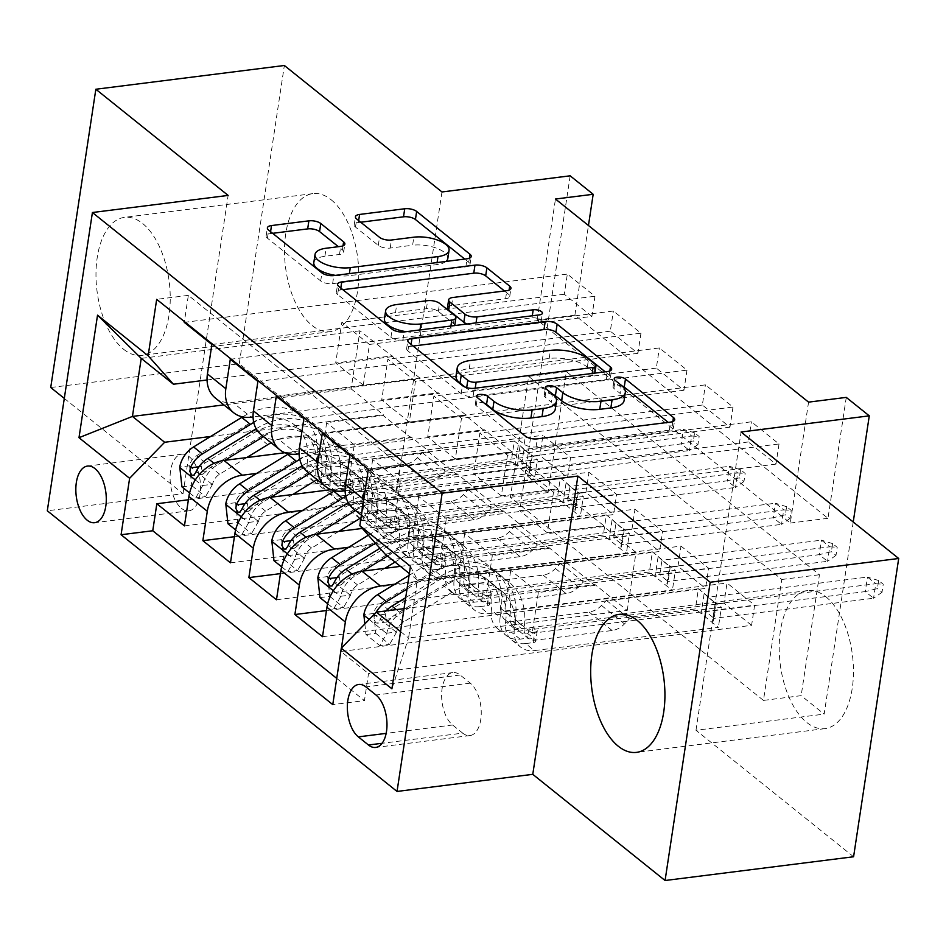 <?xml version="1.0" encoding="UTF-8"?>
<svg xmlns="http://www.w3.org/2000/svg" width="946" height="946" viewBox="0 0 946 946"><rect width="100%" height="100%" fill="white"/><g stroke="black" fill="none" stroke-linecap="round" stroke-linejoin="round"><path stroke-width="0.71" stroke-dasharray="4.73 3.55" d="M484.435 403.292A6.125 2.483 8.6 0 0 478.215 402.535A6.125 2.483 8.6 0 0 475.318 404.155A6.125 2.483 8.6 0 0 476.205 405.728L524.19 444.242A8.751 3.548 8.6 0 0 536.11 446.926L669.342 430.134A8.751 3.548 8.6 0 0 673.481 427.829A8.751 3.548 8.6 0 0 672.228 425.582L668.231 422.377M622.03 385.909A6.125 2.483 8.6 0 0 615.893 385.188A6.125 2.483 8.6 0 0 612.996 386.808A6.125 2.483 8.6 0 0 613.871 388.38L620.079 393.359L621.297 385.294M553.197 394.588A6.125 2.483 8.6 0 0 547.06 393.855A6.125 2.483 8.6 0 0 544.163 395.475A6.125 2.483 8.6 0 0 545.038 397.048L551.246 402.038L552.464 393.974M123.607 349.263A69.555 36.386 -97.2 0 0 141.805 355.4A69.555 36.386 -97.2 0 0 170.245 298.901A69.555 36.386 -97.2 0 0 142.621 223.504A69.555 36.386 -97.2 0 0 124.411 217.379A69.555 36.386 -97.2 0 0 95.984 273.879A69.555 36.386 -97.2 0 0 123.607 349.263M331.135 199.76A69.555 36.386 82.8 0 1 358.759 275.144A69.555 36.386 82.8 0 1 330.331 331.644A69.555 36.386 82.8 0 1 312.121 325.507A69.555 36.386 82.8 0 1 284.498 250.122A69.555 36.386 82.8 0 1 312.937 193.623A69.555 36.386 82.8 0 1 331.135 199.76M825.834 596.737A69.555 36.386 82.8 0 1 853.458 672.121A69.555 36.386 82.8 0 1 825.018 728.621A69.555 36.386 82.8 0 1 806.808 722.496A69.555 36.386 82.8 0 1 779.197 647.099A69.555 36.386 82.8 0 1 807.624 590.6A69.555 36.386 82.8 0 1 825.834 596.737M181.419 508.298A28.534 14.923 -97.2 0 0 188.893 510.816A28.534 14.923 -97.2 0 0 200.552 487.639A28.534 14.923 -97.2 0 0 189.224 456.705A28.534 14.923 -97.2 0 0 181.75 454.198A28.534 14.923 -97.2 0 0 170.091 477.375A28.534 14.923 -97.2 0 0 181.419 508.298M50.729 387.517L239.255 363.761L284.356 65.487M184.446 525.905L567.517 477.635L539.906 455.475L188.396 499.772M230.469 562.835L613.54 514.565L585.929 492.405L234.419 536.701M276.48 599.764L659.551 551.494L631.94 529.334L280.442 573.631M322.503 636.693L705.574 588.412L677.963 566.264L326.453 610.548M395.948 492.239L779.019 443.97L751.408 421.81L368.337 470.079L395.948 492.239L400.04 465.231L188.349 295.365L184.387 321.581M349.937 455.31L733.008 407.04L705.397 384.88L322.326 433.15M303.914 418.38L686.985 370.111L659.374 347.951L276.303 396.22M257.891 381.451L640.974 333.181L613.363 311.021L230.292 359.291M256.685 473.402L429.354 451.644L429.236 452.448L372.677 459.567L366.516 500.28L588.98 472.255L616.591 494.403L613.54 514.565M285.006 452.732L410.954 436.863L429.354 451.644M302.708 510.32L475.377 488.562L475.247 489.378L418.7 496.496L412.539 537.21L634.991 509.185L662.602 531.333L659.551 551.494M331.029 489.661L456.965 473.792L475.377 488.562M348.731 547.249L521.388 525.491L521.27 526.307L464.711 533.426L458.562 574.139L681.014 546.102L708.625 568.262L705.574 588.412M362.318 528.447L502.988 510.722L521.388 525.491M808.57 402.133L790.277 523.055L537.186 319.949L555.468 199.027M779.019 443.97L775.98 464.119L748.369 441.959L751.408 421.81M733.008 407.04L729.957 427.19L702.346 405.03L705.397 384.88M686.985 370.111L683.934 390.26L656.323 368.1L659.374 347.951M640.974 333.181L637.923 353.331L610.312 331.171L613.363 311.021M591.9 316.402L564.289 294.253L567.34 274.092L594.951 296.252L591.9 316.402L369.448 344.439L363.288 385.14L419.847 378.022L419.728 378.826L232.716 402.393L251.128 417.162M763.457 700.407L510.367 497.3L528.648 376.378L781.751 579.484L763.457 700.407L801.167 695.653L824.167 714.124L853.233 521.991M751.585 625.341L723.986 603.193L727.025 583.032L754.636 605.192L751.585 625.341L368.514 673.611L364.435 700.619L332.767 704.616M677.963 566.264L681.014 546.102M631.94 529.334L634.991 509.185M585.929 492.405L588.98 472.255M567.517 477.635L570.568 457.474L542.957 435.326L539.906 455.475M637.923 353.331L415.471 381.368L409.311 422.07L465.87 414.951L438.258 392.791L438.14 393.595L253.067 416.914M438.14 393.595L419.728 378.826M683.934 390.26L461.482 418.298L455.333 458.999L511.881 451.881L484.269 429.721L484.151 430.525L299.09 453.844M484.151 430.525L465.739 415.755L278.739 439.322L297.139 454.092M729.957 427.19L507.505 455.215L501.345 495.929L557.904 488.798L530.292 466.65L530.174 467.454L345.101 490.773M530.174 467.454L511.762 452.685L324.75 476.252L343.161 491.021M400.418 566.37L548.999 547.651L567.411 562.421L567.293 563.225L510.734 570.355L504.573 611.069L727.025 583.032M394.742 584.179L567.411 562.421M775.98 464.119L553.516 492.145L547.367 532.858L603.915 525.728L557.785 489.614L370.773 513.17A35.676 26.748 -51.3 0 1 353.319 508.747M576.185 504.384L389.173 527.951A35.676 26.748 -51.3 0 1 371.731 523.516A35.676 26.748 -51.3 0 1 363.891 499.5L368.337 470.079M336.729 678.388L364.435 700.619M723.986 603.193L340.903 651.463L368.514 673.611M340.903 651.463L341.423 648.057M419.847 378.022L359.906 330.816L351.132 388.865L223.895 404.888M210.674 436.473L383.343 414.715L383.213 415.519L326.666 422.649L320.505 463.351L542.957 435.326M351.132 388.865L383.343 414.715M404.037 608.645L595.022 584.581L627.233 610.43L408.554 637.982L417.328 579.945L409.346 573.536M400.572 631.585L408.554 637.982L391.916 688.806M627.233 610.43L636.008 552.393L417.328 579.945L410.446 566.276M636.008 552.393L603.796 526.544L385.117 554.096M441.971 191.967L396.859 490.241L239.255 363.761M396.859 490.241L525.054 474.088L548.065 492.547L566.358 371.636L819.449 574.742L801.167 695.653M510.367 497.3L548.065 492.547M853.588 856.757L695.984 730.277L824.167 714.124M64.293 398.408L183.039 493.682L47.3 510.793M570.166 175.814L525.054 474.088M846.268 397.391L827.987 518.302L574.884 315.207L588.459 225.503M359.906 330.816L141.226 358.38M392.117 356.666L207.056 379.985M410.954 436.863L410.824 437.679L383.213 415.519M456.965 473.792L456.847 474.596L429.236 452.448M502.988 510.722L502.858 511.526L475.247 489.378M548.999 547.651L548.881 548.455L521.27 526.307M595.022 584.581L594.904 585.385L567.293 563.225M603.915 525.728L603.796 526.544M557.904 488.798L557.785 489.614M511.881 451.881L511.762 452.685M465.87 414.951L465.739 415.755M790.277 523.055L827.987 518.302M537.186 319.949L574.884 315.207M781.751 579.484L819.449 574.742M528.648 376.378L566.358 371.636M594.904 585.385L538.345 592.515L532.184 633.229L504.573 611.069M538.345 592.515L510.734 570.355M532.184 633.229L754.636 605.192M400.04 465.231L368.361 469.216M748.369 441.959L525.905 469.996L519.756 510.698L576.315 503.579M547.367 532.858L519.756 510.698M553.516 492.145L525.905 469.996M211.88 344.521L594.951 296.252M184.269 322.361L567.34 274.092M548.881 548.455L492.322 555.586L464.711 533.426M492.322 555.586L486.173 596.299L458.562 574.139M486.173 596.299L708.625 568.262M702.346 405.03L479.894 433.067L473.733 473.769L530.292 466.65M501.345 495.929L473.733 473.769M507.505 455.215L479.894 433.067M455.333 458.999L427.722 436.851L484.269 429.721M461.482 418.298L433.871 396.138L427.722 436.851M656.323 368.1L433.871 396.138M307.308 471.818A35.676 26.748 128.7 0 0 324.75 476.252M502.858 511.526L446.311 518.656L440.15 559.37L662.602 531.333M440.15 559.37L412.539 537.21M446.311 518.656L418.7 496.496M409.311 422.07L381.699 399.922L438.258 392.791M415.471 381.368L387.86 359.208L381.699 399.922M610.312 331.171L387.86 359.208M261.285 434.888A35.676 26.748 128.7 0 0 278.739 439.322M456.847 474.596L400.288 481.727L394.127 522.44L616.591 494.403M394.127 522.44L366.516 500.28M400.288 481.727L372.677 459.567M363.288 385.14L335.688 362.992L392.235 355.862M369.448 344.439L341.837 322.279L335.688 362.992M188.349 295.365L156.681 299.35M564.289 294.253L341.837 322.279M215.262 397.97A35.676 26.748 128.7 0 0 232.716 402.393M410.824 437.679L354.277 444.797L348.116 485.511L570.568 457.474M348.116 485.511L320.505 463.351M354.277 444.797L326.666 422.649M462.712 733.126A27.647 14.462 -97.2 0 0 469.949 735.562A27.647 14.462 -97.2 0 0 481.254 713.107A27.647 14.462 -97.2 0 0 470.268 683.142L460.146 675.018A27.647 14.462 -97.2 0 0 452.909 672.582A27.647 14.462 -97.2 0 0 441.616 695.038A27.647 14.462 -97.2 0 0 452.59 725.003L462.712 733.126L382.089 743.284M183.039 493.682L228.14 195.42M695.984 730.277L741.085 432.003M555.255 409.204A28.013 11.352 8.6 0 0 551.246 402.038M624.1 400.536A28.013 11.352 8.6 0 0 620.079 393.359M413.095 346.047L410.765 346.342A8.751 3.548 8.6 0 0 406.626 348.66A8.751 3.548 8.6 0 0 407.88 350.895L461.187 393.666A8.751 3.548 8.6 0 0 473.095 396.362L606.327 379.571A8.751 3.548 8.6 0 0 610.466 377.265A8.751 3.548 8.6 0 0 609.212 375.018L605.215 371.813M464.841 386.985L466.579 388.38A6.125 2.483 8.6 0 0 474.916 390.26L475.235 388.191M456.019 375.952A28.013 11.352 8.6 0 1 469.251 368.538L549.2 358.463A28.013 11.352 8.6 0 1 587.336 367.083L593.887 372.334A6.125 2.483 8.6 0 1 594.762 373.906A6.125 2.483 8.6 0 1 591.865 375.527L474.916 390.26M467.194 323.981A8.751 3.548 8.6 0 0 475.732 324.939L531.995 317.856A6.125 2.483 8.6 0 1 538.286 318.636A6.125 2.483 8.6 0 1 541.207 321.309A6.125 2.483 8.6 0 1 538.309 322.929L402.866 340.004A8.751 3.548 8.6 0 1 390.946 337.308L337.639 294.537L338.857 286.472M342.866 289.677L340.525 289.973A8.751 3.548 8.6 0 0 336.386 292.29A8.751 3.548 8.6 0 0 337.639 294.537M504.49 290.978L508.487 294.182L509.102 290.138M447.434 307.864A8.751 3.548 8.6 0 1 451.573 305.546L505.602 298.747A8.751 3.548 8.6 0 0 509.74 296.429A8.751 3.548 8.6 0 0 508.487 294.182M406.094 331.679A23.414 9.484 8.6 0 0 419.669 332.011L450.568 328.12A8.751 3.548 8.6 0 0 454.707 325.802A8.751 3.548 8.6 0 0 453.453 323.556L438.329 311.411A8.751 3.548 8.6 0 0 426.41 308.727L395.499 312.618A23.414 9.484 8.6 0 0 384.431 318.814M313.824 262.491A23.414 9.484 8.6 0 1 324.892 256.295L339.508 254.462A8.751 3.548 8.6 0 0 343.646 252.144A8.751 3.548 8.6 0 0 342.393 249.898L338.396 246.693M335.487 275.369A23.414 9.484 8.6 0 0 349.062 275.688L349.37 273.619M445.956 261.451A23.414 9.484 8.6 0 1 436.768 264.644L349.062 275.688M447.836 258.447A23.414 9.484 8.6 0 0 436.65 248.242A23.414 9.484 8.6 0 0 412.61 245.251L413.828 237.186M360.698 222.215L358.368 222.511A8.751 3.548 8.6 0 0 354.23 224.829A8.751 3.548 8.6 0 0 355.483 227.075L378.294 245.381A8.751 3.548 8.6 0 0 390.213 248.065L412.61 245.251M272.625 233.319L270.284 233.615A8.751 3.548 8.6 0 0 266.145 235.932A8.751 3.548 8.6 0 0 267.399 238.167L320.706 280.938A8.751 3.548 8.6 0 0 332.625 283.634L465.858 266.843A8.751 3.548 8.6 0 0 469.996 264.525A8.751 3.548 8.6 0 0 468.743 262.29L464.734 259.074M533.177 642.618A5.345 2.164 8.6 0 0 535.708 641.199A5.345 2.164 8.6 0 0 534.939 639.827A5.345 2.164 8.6 0 0 527.655 638.183L520.099 639.129A28.096 21.06 -51.3 0 1 506.347 635.653A28.096 21.06 -51.3 0 1 500.127 617.135L491.376 610.123A28.096 21.06 128.7 0 0 497.608 628.629A28.096 21.06 128.7 0 0 511.348 632.117L695.369 608.928L718.369 627.399L534.36 650.588L525.621 643.564L533.177 642.618L534.762 632.129L527.206 633.087A16.496 12.369 -51.3 0 1 519.129 631.041A16.496 12.369 -51.3 0 1 515.475 620.162L524.214 627.186A16.496 12.369 128.7 0 0 527.868 638.053A16.496 12.369 128.7 0 0 535.944 640.099L612.121 630.509A19.381 14.533 -51.3 0 0 624.49 623.911L629.421 618.838L721.42 607.237L718.369 627.399M409.074 575.393L425.806 565.129A68.218 51.155 -51.3 0 1 486.078 563.757A68.218 51.155 -51.3 0 1 501.203 608.716L509.953 615.74A16.496 12.369 128.7 0 0 513.607 626.607A16.496 12.369 128.7 0 0 521.684 628.652L529.24 627.706A5.345 2.164 -171.4 0 1 536.524 629.35A5.345 2.164 -171.4 0 1 537.293 630.722A5.345 2.164 -171.4 0 1 534.762 632.129M364.849 623.958L366.007 634.541L379.807 645.621L386.855 633.193A23.626 17.726 -51.3 0 1 400.678 613.114L448.818 583.587A68.218 51.155 -51.3 0 1 509.09 582.216A68.218 51.155 -51.3 0 1 524.214 627.186M386.855 633.193L396.658 631.952A12.038 9.022 -51.3 0 1 403.67 621.924L451.798 592.397A56.63 42.464 -51.3 0 1 501.829 591.262A56.63 42.464 -51.3 0 1 514.388 628.582A28.096 21.06 128.7 0 0 520.619 647.099A28.096 21.06 128.7 0 0 534.36 650.588M366.007 634.541L375.81 633.312L373.646 613.493A12.038 9.022 -51.3 0 1 380.659 603.465L428.786 573.938A56.63 42.464 -51.3 0 1 478.818 572.791A56.63 42.464 -51.3 0 1 491.376 610.123M373.646 613.493L363.843 614.723M501.203 608.716A16.496 12.369 128.7 0 0 504.868 619.595A16.496 12.369 128.7 0 0 512.933 621.64L589.11 612.038A19.381 14.533 128.7 0 0 601.479 605.452L606.41 600.367L698.408 588.779L695.369 608.928M375.81 633.312L389.61 644.38L379.807 645.621M396.658 631.952L389.61 644.38M514.388 628.582L505.649 621.569A28.096 21.06 128.7 0 0 511.869 640.087A28.096 21.06 128.7 0 0 525.621 643.564M405.704 597.659L440.067 576.575A68.218 51.155 -51.3 0 1 500.339 575.203A68.218 51.155 -51.3 0 1 515.475 620.162M509.953 615.74A68.218 51.155 128.7 0 0 494.817 570.769A68.218 51.155 128.7 0 0 434.545 572.141L407.005 589.039M505.649 621.569A56.63 42.464 128.7 0 0 493.091 584.238A56.63 42.464 128.7 0 0 443.059 585.385L394.92 614.912A12.038 9.022 128.7 0 0 390.804 618.649L386.938 621.948L385.282 614.214A12.038 9.022 -51.3 0 1 389.397 610.477L437.537 580.95A56.63 42.464 -51.3 0 1 487.568 579.815A56.63 42.464 -51.3 0 1 500.127 617.135M698.408 588.779L704.167 593.39L701.116 613.552L705.787 611.684L707.986 597.174L716.276 603.82L714.076 618.329L705.787 611.684L865.283 591.593L873.56 598.239L714.076 618.329L712.622 622.775L715.673 602.626L721.42 607.237M375.964 612.523A23.626 17.726 128.7 0 0 374.427 615.574L373.906 619.169L375.881 622.953L377.868 622.894L379.949 620.008A23.626 17.726 -51.3 0 1 386.003 610.915M606.41 600.367L629.421 618.838M704.167 593.39L716.276 603.82L875.76 583.729L867.47 577.084L707.986 597.174L704.167 593.39M878.633 580.548L867.47 577.084L865.283 591.593L877.415 588.601L878.633 580.548L883.233 584.238L882.015 592.302L877.415 588.601M882.015 592.302L873.56 598.239L875.76 583.729L883.233 584.238M487.155 605.688A5.345 2.164 8.6 0 0 489.685 604.269A5.345 2.164 8.6 0 0 488.916 602.898A5.345 2.164 8.6 0 0 481.632 601.254L474.076 602.212A28.096 21.06 -51.3 0 1 460.335 598.723A28.096 21.06 -51.3 0 1 454.104 580.205L445.365 573.193A28.096 21.06 128.7 0 0 451.597 591.711A28.096 21.06 128.7 0 0 465.337 595.188L649.346 571.999L672.358 590.47L488.337 613.658L479.598 606.634L487.155 605.688L488.739 595.211L481.183 596.157A16.496 12.369 -51.3 0 1 473.118 594.112A16.496 12.369 -51.3 0 1 469.453 583.233L478.191 590.257A16.496 12.369 128.7 0 0 481.857 601.124A16.496 12.369 128.7 0 0 489.922 603.17L566.11 593.58A19.381 14.533 -51.3 0 0 578.467 586.981L583.41 581.908L675.409 570.308L672.358 590.47M368.337 535.223L379.784 528.199A68.218 51.155 -51.3 0 1 440.056 526.827A68.218 51.155 -51.3 0 1 455.192 571.786L463.93 578.81A16.496 12.369 128.7 0 0 467.596 589.677A16.496 12.369 128.7 0 0 475.661 591.723L483.217 590.777A5.345 2.164 -171.4 0 1 490.501 592.421A5.345 2.164 -171.4 0 1 491.27 593.792A5.345 2.164 -171.4 0 1 488.739 595.211M327.647 603.773L333.784 608.692L340.832 596.264A23.626 17.726 -51.3 0 1 354.667 576.185L362.968 571.088M340.832 596.264L350.635 595.022A12.038 9.022 -51.3 0 1 357.647 584.995L384.797 568.345M395.038 562.054L405.787 555.468A56.63 42.464 -51.3 0 1 455.806 554.332A56.63 42.464 -51.3 0 1 468.365 591.652A28.096 21.06 128.7 0 0 474.596 610.17A28.096 21.06 128.7 0 0 488.337 613.658M387.529 556.023L402.795 546.658A68.218 51.155 -51.3 0 1 463.067 545.286A68.218 51.155 -51.3 0 1 478.191 590.257M319.985 597.612L329.787 596.382L327.635 576.563A12.038 9.022 -51.3 0 1 334.636 566.536L382.775 537.009A56.63 42.464 -51.3 0 1 432.807 535.862A56.63 42.464 -51.3 0 1 445.365 573.193M327.635 576.563L317.821 577.793M455.192 571.786A16.496 12.369 128.7 0 0 458.845 582.665A16.496 12.369 128.7 0 0 466.922 584.711L543.099 575.109A19.381 14.533 128.7 0 0 555.456 568.522L560.399 563.438L652.397 551.849L649.346 571.999M329.787 596.382L343.587 607.462L333.784 608.692M350.635 595.022L343.587 607.462M468.365 591.652L459.626 584.64A28.096 21.06 128.7 0 0 465.858 603.158A28.096 21.06 128.7 0 0 479.598 606.634M379.961 548.29L394.056 539.646A68.218 51.155 -51.3 0 1 454.328 538.274A68.218 51.155 -51.3 0 1 469.453 583.233M463.93 578.81A68.218 51.155 128.7 0 0 448.806 533.84A68.218 51.155 128.7 0 0 388.534 535.211L375.456 543.229M459.626 584.64A56.63 42.464 128.7 0 0 447.068 547.308A56.63 42.464 128.7 0 0 397.036 548.455L348.908 577.982A12.038 9.022 128.7 0 0 344.782 581.719L340.915 585.018L339.259 577.285A12.038 9.022 -51.3 0 1 343.386 573.548L391.514 544.021A56.63 42.464 -51.3 0 1 441.546 542.886A56.63 42.464 -51.3 0 1 454.104 580.205M652.397 551.849L658.144 556.461L655.093 576.622L659.776 574.754L661.963 560.245L670.253 566.89L668.053 581.4L659.776 574.754L819.26 554.663L827.549 561.309L668.053 581.4L666.599 585.846L669.65 565.696L675.409 570.308M560.399 563.438L583.41 581.908M658.144 556.461L670.253 566.89L829.737 546.8L821.459 540.154L661.963 560.245L658.144 556.461M832.61 543.619L821.459 540.154L819.26 554.663L831.392 551.684L832.61 543.619L837.21 547.308L835.992 555.373L831.392 551.684M835.992 555.373L827.549 561.309L829.737 546.8L837.21 547.308M441.143 568.759A5.345 2.164 8.6 0 0 443.674 567.34A5.345 2.164 8.6 0 0 442.905 565.968A5.345 2.164 8.6 0 0 435.621 564.324L428.053 565.282A28.096 21.06 -51.3 0 1 414.313 561.794A28.096 21.06 -51.3 0 1 408.093 543.276L399.342 536.264A28.096 21.06 128.7 0 0 405.574 554.782A28.096 21.06 128.7 0 0 419.315 558.258L603.323 535.069L626.335 553.54L442.326 576.729L433.575 569.705L441.143 568.759L442.728 558.282L435.16 559.228A16.496 12.369 -51.3 0 1 427.095 557.182A16.496 12.369 -51.3 0 1 423.441 546.315L432.18 553.327A16.496 12.369 128.7 0 0 435.834 564.194A16.496 12.369 128.7 0 0 443.911 566.252L520.087 556.65A19.381 14.533 -51.3 0 0 532.456 550.052L537.387 544.979L629.386 533.39L626.335 553.54M334.648 490.738A68.218 51.155 -51.3 0 1 394.044 489.898A68.218 51.155 -51.3 0 1 409.169 534.857L417.919 541.881A16.496 12.369 128.7 0 0 421.573 552.748A16.496 12.369 128.7 0 0 429.638 554.794L437.206 553.848A5.345 2.164 -171.4 0 1 444.49 555.491A5.345 2.164 -171.4 0 1 445.259 556.863A5.345 2.164 -171.4 0 1 442.728 558.282M281.636 566.843L287.773 571.762L294.809 559.334A23.626 17.726 -51.3 0 1 308.644 539.267L316.957 534.171M294.809 559.334L304.624 558.093A12.038 9.022 -51.3 0 1 311.636 548.077L338.774 531.416M361.017 517.793A56.63 42.464 -51.3 0 1 409.795 517.403A56.63 42.464 -51.3 0 1 422.354 554.723A28.096 21.06 128.7 0 0 428.585 573.241A28.096 21.06 128.7 0 0 442.326 576.729M355.507 510.509L356.772 509.728A68.218 51.155 -51.3 0 1 417.044 508.357A68.218 51.155 -51.3 0 1 432.18 553.327M273.962 560.682L283.765 559.453L281.612 539.634A12.038 9.022 -51.3 0 1 288.625 529.606L336.752 500.079A56.63 42.464 -51.3 0 1 386.784 498.944A56.63 42.464 -51.3 0 1 399.342 536.264M281.612 539.634L271.809 540.864M409.169 534.857A16.496 12.369 128.7 0 0 412.834 545.736A16.496 12.369 128.7 0 0 420.899 547.781L497.076 538.179A19.381 14.533 128.7 0 0 509.445 531.593L514.376 526.508L606.374 514.92L603.323 535.069M283.765 559.453L297.576 570.533L287.773 571.762M304.624 558.093L297.576 570.533M422.354 554.723L413.615 547.71A28.096 21.06 128.7 0 0 419.835 566.228A28.096 21.06 128.7 0 0 433.575 569.705M348.187 502.622A68.218 51.155 -51.3 0 1 408.305 501.345A68.218 51.155 -51.3 0 1 423.441 546.315M417.919 541.881A68.218 51.155 128.7 0 0 402.783 496.91A68.218 51.155 128.7 0 0 345.81 496.366M413.615 547.71A56.63 42.464 128.7 0 0 401.045 510.391A56.63 42.464 128.7 0 0 351.025 511.526L302.886 541.053A12.038 9.022 128.7 0 0 298.77 544.79L294.904 548.089L293.248 540.355A12.038 9.022 -51.3 0 1 297.363 536.619L345.503 507.091A56.63 42.464 -51.3 0 1 395.523 505.956A56.63 42.464 -51.3 0 1 408.093 543.276M606.374 514.92L612.133 519.531L609.082 539.693L613.753 537.825L615.952 523.315L624.23 529.961L622.042 544.47L613.753 537.825L773.249 517.734L781.526 524.38L622.042 544.47L620.588 548.928L623.627 528.767L629.386 533.39M514.376 526.508L537.387 544.979M612.133 519.531L624.23 529.961L783.726 509.87L775.436 503.225L615.952 523.315L612.133 519.531M786.599 506.689L775.436 503.225L773.249 517.734L785.381 514.754L786.599 506.689L791.199 510.379L789.981 518.443L785.381 514.754M789.981 518.443L781.526 524.38L783.726 509.87L791.199 510.379M395.121 531.829A5.345 2.164 8.6 0 0 397.651 530.41A5.345 2.164 8.6 0 0 396.882 529.039A5.345 2.164 8.6 0 0 389.598 527.395L382.042 528.353A28.096 21.06 -51.3 0 1 368.301 524.864A28.096 21.06 -51.3 0 1 362.07 506.347L353.331 499.334A28.096 21.06 128.7 0 0 359.551 517.852A28.096 21.06 128.7 0 0 373.292 521.329L557.312 498.152L580.324 516.611L396.303 539.799L387.564 532.787L395.121 531.829L396.705 521.352L389.149 522.298A16.496 12.369 -51.3 0 1 381.072 520.253A16.496 12.369 -51.3 0 1 377.419 509.386L386.157 516.398A16.496 12.369 128.7 0 0 389.823 527.277A16.496 12.369 128.7 0 0 397.888 529.322L474.076 519.721A19.381 14.533 -51.3 0 0 486.433 513.134L491.364 508.049L583.363 496.461L580.324 516.611M288.625 453.808A68.218 51.155 -51.3 0 1 348.022 452.968A68.218 51.155 -51.3 0 1 363.158 497.939L371.896 504.951A16.496 12.369 128.7 0 0 375.55 515.818A16.496 12.369 128.7 0 0 383.627 517.876L391.183 516.918A5.345 2.164 -171.4 0 1 398.467 518.562A5.345 2.164 -171.4 0 1 399.236 519.933A5.345 2.164 -171.4 0 1 396.705 521.352M235.613 529.914L241.75 534.833L248.798 522.405A23.626 17.726 -51.3 0 1 262.621 502.338L270.934 497.241M248.798 522.405L258.601 521.175A12.038 9.022 -51.3 0 1 265.613 511.147L292.763 494.486M317.099 479.681A56.63 42.464 -51.3 0 1 363.772 480.473A56.63 42.464 -51.3 0 1 376.331 517.793A28.096 21.06 128.7 0 0 382.562 536.311A28.096 21.06 128.7 0 0 396.303 539.799M309.496 473.579L310.761 472.799A68.218 51.155 -51.3 0 1 371.033 471.427A68.218 51.155 -51.3 0 1 386.157 516.398M227.951 523.753L237.753 522.523L235.589 502.704A12.038 9.022 -51.3 0 1 242.602 492.677L290.741 463.15A56.63 42.464 -51.3 0 1 340.773 462.015A56.63 42.464 -51.3 0 1 353.331 499.334M235.589 502.704L225.787 503.946M363.158 497.939A16.496 12.369 128.7 0 0 366.812 508.806A16.496 12.369 128.7 0 0 374.876 510.852L451.065 501.25A19.381 14.533 128.7 0 0 463.422 494.663L468.365 489.59L560.363 477.99L557.312 498.152M237.753 522.523L251.553 533.603L241.75 534.833M258.601 521.175L251.553 533.603M376.331 517.793L367.592 510.781A28.096 21.06 128.7 0 0 373.824 529.299A28.096 21.06 128.7 0 0 387.564 532.787M302.164 465.692A68.218 51.155 -51.3 0 1 362.283 464.415A68.218 51.155 -51.3 0 1 377.419 509.386M371.896 504.951A68.218 51.155 128.7 0 0 356.772 459.981A68.218 51.155 128.7 0 0 299.799 459.437M367.592 510.781A56.63 42.464 128.7 0 0 355.034 473.461A56.63 42.464 128.7 0 0 305.002 474.596L256.874 504.123A12.038 9.022 128.7 0 0 252.748 507.86L248.881 511.171L247.225 503.426A12.038 9.022 -51.3 0 1 251.352 499.701L299.48 470.162A56.63 42.464 -51.3 0 1 349.512 469.027A56.63 42.464 -51.3 0 1 362.07 506.347M560.363 477.99L566.11 482.614L563.059 502.764L567.742 500.895L569.93 486.386L578.219 493.043L576.019 507.553L567.742 500.895L727.226 480.805L735.515 487.45L576.019 507.553L574.565 511.999L577.616 491.837L583.363 496.461M468.365 489.59L491.364 508.049M566.11 482.614L578.219 493.043L737.703 472.941L729.425 466.295L569.93 486.386L566.11 482.614M740.576 469.76L729.425 466.295L727.226 480.805L739.358 477.825L740.576 469.76L745.176 473.449L743.958 481.514L739.358 477.825M743.958 481.514L735.515 487.45L737.703 472.941L745.176 473.449M349.109 494.9A5.345 2.164 8.6 0 0 351.628 493.481A5.345 2.164 8.6 0 0 350.871 492.109A5.345 2.164 8.6 0 0 343.587 490.466L336.019 491.423A28.096 21.06 -51.3 0 1 322.279 487.935A28.096 21.06 -51.3 0 1 316.047 469.417L307.308 462.405A28.096 21.06 128.7 0 0 313.54 480.923A28.096 21.06 128.7 0 0 327.281 484.411L511.289 461.222L534.301 479.681L350.292 502.87L341.541 495.858L349.109 494.9L350.694 484.423L343.126 485.369A16.496 12.369 -51.3 0 1 335.061 483.323A16.496 12.369 -51.3 0 1 331.396 472.456L340.146 479.468A16.496 12.369 128.7 0 0 343.8 490.347A16.496 12.369 128.7 0 0 351.877 492.393L428.053 482.791A19.381 14.533 -51.3 0 0 440.41 476.205L445.353 471.12L537.352 459.531L534.301 479.681M242.602 416.879A68.218 51.155 -51.3 0 1 302.011 416.039A68.218 51.155 -51.3 0 1 317.135 461.009L325.873 468.022A16.496 12.369 128.7 0 0 329.539 478.901A16.496 12.369 128.7 0 0 337.604 480.946L345.172 479.989A5.345 2.164 -171.4 0 1 352.456 481.632A5.345 2.164 -171.4 0 1 353.213 483.004A5.345 2.164 -171.4 0 1 350.694 484.423M189.602 492.984L195.739 497.903L202.775 485.475A23.626 17.726 -51.3 0 1 216.61 465.408L224.912 460.312M202.775 485.475L212.59 484.246A12.038 9.022 -51.3 0 1 219.602 474.218L246.74 457.557M271.088 442.763A56.63 42.464 -51.3 0 1 317.761 443.544A56.63 42.464 -51.3 0 1 330.32 480.875A28.096 21.06 128.7 0 0 336.551 499.382A28.096 21.06 128.7 0 0 350.292 502.87M263.473 436.65L264.738 435.881A68.218 51.155 -51.3 0 1 325.01 434.51A68.218 51.155 -51.3 0 1 340.146 479.468M181.928 486.823L191.731 485.594L189.578 465.775A12.038 9.022 -51.3 0 1 196.591 455.747L244.718 426.22A56.63 42.464 -51.3 0 1 294.75 425.085A56.63 42.464 -51.3 0 1 307.308 462.405M189.578 465.775L179.775 467.017M317.135 461.009A16.496 12.369 128.7 0 0 320.789 471.877A16.496 12.369 128.7 0 0 328.865 473.922L405.042 464.332A19.381 14.533 128.7 0 0 417.411 457.734L422.342 452.661L514.34 441.061L511.289 461.222M191.731 485.594L205.542 496.674L195.739 497.903M212.59 484.246L205.542 496.674M330.32 480.875L321.569 473.851A28.096 21.06 128.7 0 0 327.801 492.369A28.096 21.06 128.7 0 0 341.541 495.858M256.153 428.763A68.218 51.155 -51.3 0 1 316.271 427.486A68.218 51.155 -51.3 0 1 331.396 472.456M325.873 468.022A68.218 51.155 128.7 0 0 310.749 423.051A68.218 51.155 128.7 0 0 253.776 422.507M321.569 473.851A56.63 42.464 128.7 0 0 309.011 436.532A56.63 42.464 128.7 0 0 258.979 437.667L210.852 467.194A12.038 9.022 128.7 0 0 206.725 470.931L202.858 474.242L201.202 466.496A12.038 9.022 -51.3 0 1 205.329 462.771L253.457 433.233A56.63 42.464 -51.3 0 1 303.489 432.097A56.63 42.464 -51.3 0 1 316.047 469.417M514.34 441.061L520.087 445.684L517.048 465.834L521.719 463.978L523.918 449.456L532.196 456.114L530.008 470.623L521.719 463.978L681.215 443.875L689.492 450.521L530.008 470.623L528.554 475.069L531.593 454.908L537.352 459.531M422.342 452.661L445.353 471.12M520.087 445.684L532.196 456.114L691.692 436.011L683.402 429.366L523.918 449.456L520.087 445.684M694.565 432.83L683.402 429.366L681.215 443.875L693.335 440.895L694.565 432.83L699.165 436.52L697.947 444.585L693.335 440.895M697.947 444.585L689.492 450.521L691.692 436.011L699.165 436.52M476.205 405.728L477.423 397.663M613.871 388.38L615.089 380.316M545.038 397.048L546.256 388.983M370.773 513.17L389.173 527.951M470.268 683.142L376.011 695.026M452.59 725.003L386.157 733.375M460.146 675.018L365.889 686.902M672.228 425.582L672.843 421.538M669.342 430.134L670.56 422.082M536.11 446.926L537.328 438.861M524.19 444.242L525.408 436.177M410.765 346.342L411.061 344.403M609.212 375.018L609.827 370.974M606.327 379.571L607.557 371.518M473.095 396.362L474.324 388.298M461.187 393.666L462.405 385.613M407.88 350.895L409.098 342.842M466.579 388.38L466.685 387.624M591.865 375.527L592.184 373.445M593.887 372.334L595.105 364.269M587.336 367.083L588.554 359.019M549.2 358.463L550.418 350.398M469.251 368.538L470.481 360.473M390.946 337.308L392.164 329.243M340.525 289.973L340.82 288.045M505.602 298.747L506.82 290.682M451.573 305.546L452.791 297.493M475.732 324.939L476.051 322.87M531.995 317.856L532.302 315.775M538.309 322.929L539.527 314.864M402.866 340.004L404.084 331.94M395.499 312.618L396.717 304.553M419.669 332.011L419.977 329.929M450.568 328.12L450.887 326.039M453.453 323.556L454.671 315.491M438.329 311.411L439.547 303.359M426.41 308.727L427.627 300.662M342.393 249.898L343.008 245.854M339.508 254.462L340.726 246.398M324.892 256.295L326.11 248.242M436.768 264.644L437.087 262.562M390.213 248.065L391.431 240.012M378.294 245.381L379.512 237.316M355.483 227.075L356.701 219.011M358.368 222.511L358.664 220.584M468.743 262.29L469.346 258.234M465.858 266.843L467.076 258.778M332.625 283.634L333.843 275.57M320.706 280.938L321.924 272.886M267.399 238.167L268.629 230.103M270.284 233.615L270.58 231.675M369.2 619.476L386.666 633.501M396.469 632.271L373.694 613.989M527.206 633.087L535.944 640.099M589.11 612.038L612.121 630.509M512.933 621.64L521.684 628.652M520.099 639.129L511.348 632.117M440.067 576.575L448.818 583.587M425.806 565.129L434.545 572.141M451.798 592.397L443.059 585.385M437.537 580.95L428.786 573.938M396.315 609.614L400.678 613.114M403.67 621.924L394.92 614.912M389.397 610.477L380.659 603.465M601.479 605.452L624.49 623.911M390.804 618.649L379.949 620.008M385.282 614.214L374.427 615.574M529.24 627.706L527.655 638.183M333.37 590.73L340.655 596.571M350.458 595.341L327.683 577.06M481.183 596.157L489.922 603.17M543.099 575.109L566.11 593.58M466.922 584.711L475.661 591.723M474.076 602.212L465.337 595.188M394.056 539.646L402.795 546.658M379.784 528.199L388.534 535.211M405.787 555.468L397.036 548.455M391.514 544.021L382.775 537.009M352.089 574.127L354.667 576.185M357.647 584.995L348.908 577.982M343.386 573.548L334.636 566.536M555.456 568.522L578.467 586.981M344.782 581.719L333.938 583.079M339.259 577.285L337.036 577.568M483.217 590.777L481.632 601.254M287.348 553.8L294.632 559.642M304.435 558.412L281.66 540.131M435.16 559.228L443.911 566.252M497.076 538.179L520.087 556.65M420.899 547.781L429.638 554.794M428.053 565.282L419.315 558.258M348.412 503.024L356.772 509.728M359.764 518.538L351.025 511.526M345.503 507.091L336.752 500.079M306.066 537.198L308.644 539.267M311.636 548.077L302.886 541.053M297.363 536.619L288.625 529.606M509.445 531.593L532.456 550.052M298.77 544.79L287.915 546.149M293.248 540.355L291.025 540.639M437.206 553.848L435.621 564.324M241.336 516.871L248.621 522.712M258.424 521.483L235.637 503.201M389.149 522.298L397.888 529.322M451.065 501.25L474.076 519.721M374.876 510.852L383.627 517.876M382.042 528.353L373.292 521.329M302.401 466.094L310.761 472.799M313.741 481.609L305.002 474.596M299.48 470.162L290.741 463.15M260.055 500.268L262.621 502.338M265.613 511.147L256.874 504.123M251.352 499.701L242.602 492.677M463.422 494.663L486.433 513.134M252.748 507.86L241.892 509.22M247.225 503.426L245.002 503.71M391.183 516.918L389.598 527.395M195.314 479.941L202.598 485.783M212.401 484.553L189.626 466.272M343.126 485.369L351.877 492.393M405.042 464.332L428.053 482.791M328.865 473.922L337.604 480.946M336.019 491.423L327.281 484.411M256.378 429.165L264.738 435.881M267.73 444.679L258.979 437.667M253.457 433.233L244.718 426.22M214.033 463.339L216.61 465.408M219.602 474.218L210.852 467.194M205.329 462.771L196.591 455.747M417.411 457.734L440.41 476.205M206.725 470.931L195.881 472.302M201.202 466.496L198.991 466.78M345.172 479.989L343.587 490.466M475.318 404.155L476.548 396.09M612.996 386.808L614.214 378.743M544.163 395.475L545.381 387.422M330.331 331.644L141.805 355.4M825.018 728.621L636.504 752.377M188.893 510.816L94.635 522.7M361.407 515.239L371.731 523.516M469.949 735.562L375.692 747.446M452.909 672.582L358.652 684.466M181.75 454.198L87.493 466.071M807.624 590.6L619.11 614.356M312.937 193.623L124.411 217.379M673.481 427.829L674.699 419.764M610.466 377.265L611.684 369.2M594.762 373.906L594.88 373.114M406.626 348.66L407.844 340.595M336.386 292.29L337.604 284.226M509.74 296.429L510.958 288.364M541.207 321.309L542.425 313.244M343.646 252.144L344.864 244.08M354.23 224.829L355.448 216.764M469.996 264.525L471.214 256.472M266.145 235.932L267.375 227.868M537.293 630.722L535.708 641.199M519.129 631.041L527.868 638.053M504.868 619.595L513.607 626.607M511.869 640.087L520.619 647.099M497.608 628.629L506.347 635.653M509.09 582.216L500.339 575.203M494.817 570.769L486.078 563.757M501.829 591.262L493.091 584.238M487.568 579.815L478.818 572.791M386.938 621.96L377.028 623.213M491.27 593.792L489.685 604.269M473.118 594.112L481.857 601.124M458.845 582.665L467.596 589.677M465.858 603.158L474.596 610.17M451.597 591.711L460.335 598.723M463.067 545.286L454.328 538.274M448.806 533.84L440.056 526.827M455.806 554.332L447.068 547.308M441.546 542.886L432.807 535.862M340.915 585.03L331.017 586.284M445.259 556.863L443.674 567.34M427.095 557.182L435.834 564.194M412.834 545.736L421.573 552.748M419.835 566.228L428.585 573.241M405.574 554.782L414.313 561.794M417.044 508.357L408.305 501.345M402.783 496.91L394.044 489.898M409.795 517.403L401.045 510.391M395.523 505.956L386.784 498.944M294.904 548.101L284.994 549.354M399.236 519.933L397.651 530.41M381.072 520.253L389.823 527.277M366.812 508.806L375.55 515.818M373.824 529.299L382.562 536.311M359.551 517.852L368.301 524.864M371.033 471.427L362.283 464.415M356.772 459.981L348.022 452.968M363.772 480.473L355.034 473.461M349.512 469.027L340.773 462.015M248.881 511.171L238.983 512.425M353.213 483.004L351.628 493.481M335.061 483.323L343.8 490.347M320.789 471.877L329.539 478.901M327.801 492.369L336.551 499.382M313.54 480.923L322.279 487.935M325.01 434.51L316.271 427.486M310.749 423.051L302.011 416.039M317.761 443.544L309.011 436.532M303.489 432.097L294.75 425.085M202.87 474.242L192.96 475.495"/><path stroke-width="1.42" d="M479.433 394.47A6.125 2.483 8.6 0 0 476.548 396.09A6.125 2.483 8.6 0 0 477.423 397.663L525.408 436.177A8.751 3.548 8.6 0 0 537.328 438.861L670.56 422.082A8.751 3.548 8.6 0 0 674.699 419.764A8.751 3.548 8.6 0 0 673.446 417.517L625.46 379.003A6.125 2.483 8.6 0 0 617.111 377.123A6.125 2.483 8.6 0 0 614.214 378.743A6.125 2.483 8.6 0 0 615.089 380.316L621.297 385.294A28.013 11.352 8.6 0 1 625.318 392.472A28.013 11.352 8.6 0 1 612.074 399.886L600.97 401.281A28.013 11.352 8.6 0 1 562.835 392.661L556.615 387.683A6.125 2.483 8.6 0 0 548.278 385.802A6.125 2.483 8.6 0 0 545.381 387.422A6.125 2.483 8.6 0 0 546.256 388.983L552.464 393.974A28.013 11.352 8.6 0 1 556.473 401.139A28.013 11.352 8.6 0 1 543.24 408.554L532.137 409.949A28.013 11.352 8.6 0 1 493.989 401.341L487.781 396.362A6.125 2.483 8.6 0 0 479.433 394.47M618.294 746.24A69.555 36.386 -97.2 0 0 636.504 752.377A69.555 36.386 -97.2 0 0 664.932 695.878A69.555 36.386 -97.2 0 0 637.308 620.493A69.555 36.386 -97.2 0 0 619.11 614.356A69.555 36.386 -97.2 0 0 590.671 670.856A69.555 36.386 -97.2 0 0 618.294 746.24M87.162 520.182A28.534 14.923 -97.2 0 0 94.635 522.7A28.534 14.923 -97.2 0 0 106.295 499.512A28.534 14.923 -97.2 0 0 94.967 468.589A28.534 14.923 -97.2 0 0 87.493 466.071A28.534 14.923 -97.2 0 0 75.834 489.248A28.534 14.923 -97.2 0 0 87.162 520.182M320.8 223.528A8.751 3.548 8.6 0 0 308.881 220.844L271.502 225.55A8.751 3.548 8.6 0 0 267.375 227.868A8.751 3.548 8.6 0 0 268.629 230.103L321.924 272.886A8.751 3.548 8.6 0 0 333.843 275.57L467.076 258.778A8.751 3.548 8.6 0 0 471.214 256.472A8.751 3.548 8.6 0 0 469.961 254.226L416.654 211.455A8.751 3.548 8.6 0 0 404.734 208.759L359.586 214.446A8.751 3.548 8.6 0 0 355.448 216.764A8.751 3.548 8.6 0 0 356.701 219.011L379.512 237.316A8.751 3.548 8.6 0 0 391.431 240.012L413.828 237.186A23.414 9.484 8.6 0 1 437.868 240.189A23.414 9.484 8.6 0 1 449.054 250.383A23.414 9.484 8.6 0 1 437.986 256.579L350.28 267.635A23.414 9.484 8.6 0 1 326.228 264.632A23.414 9.484 8.6 0 1 315.042 254.427A23.414 9.484 8.6 0 1 326.11 248.242L340.726 246.398A8.751 3.548 8.6 0 0 344.864 244.08A8.751 3.548 8.6 0 0 343.611 241.833L320.8 223.528L319.582 231.593A8.751 3.548 8.6 0 0 307.663 228.897L272.625 233.319M710.186 582.239L577.876 476.063L532.775 774.336L665.073 880.513L710.186 582.239L898.7 558.483L741.085 432.003L869.279 415.85L846.268 397.391L808.57 402.133L555.468 199.027L593.177 194.285L570.166 175.814L441.971 191.967L284.356 65.487L95.842 89.243L50.729 387.517L64.293 398.408M577.876 476.063L442.149 493.173L92.412 212.519L228.14 195.42L95.842 89.243M411.983 338.278A8.751 3.548 8.6 0 0 407.844 340.595A8.751 3.548 8.6 0 0 409.098 342.842L462.405 385.613A8.751 3.548 8.6 0 0 474.324 388.298L607.557 371.518A8.751 3.548 8.6 0 0 611.684 369.2A8.751 3.548 8.6 0 0 610.43 366.953L557.135 324.182A8.751 3.548 8.6 0 0 545.215 321.486L411.983 338.278L411.061 344.403M392.164 329.243L338.857 286.472A8.751 3.548 8.6 0 1 337.604 284.226A8.751 3.548 8.6 0 1 341.743 281.92L474.975 265.128A8.751 3.548 8.6 0 1 486.894 267.824L509.705 286.13A8.751 3.548 8.6 0 1 510.958 288.364A8.751 3.548 8.6 0 1 506.82 290.682L452.791 297.493A8.751 3.548 8.6 0 0 448.652 299.811A8.751 3.548 8.6 0 0 449.906 302.046L465.042 314.19A8.751 3.548 8.6 0 0 476.961 316.886L533.213 309.791A6.125 2.483 8.6 0 1 539.504 310.584A6.125 2.483 8.6 0 1 542.425 313.244A6.125 2.483 8.6 0 1 539.527 314.864L404.084 331.94A8.751 3.548 8.6 0 1 392.164 329.243M898.7 558.483L853.588 856.757L665.073 880.513M188.396 499.772L156.835 503.745L184.446 525.905L188.893 496.484L207.304 511.254A35.676 26.748 -51.3 0 1 242.342 475.199L256.685 473.402M234.419 536.701L202.858 540.674L230.469 562.835L234.915 533.402L253.327 548.183A35.676 26.748 -51.3 0 1 288.364 512.129L302.708 510.32M280.442 573.631L248.869 577.604L276.48 599.764L280.938 570.332L299.338 585.101A35.676 26.748 -51.3 0 1 334.376 549.058L348.731 547.249M326.453 610.548L294.892 614.533L322.503 636.693L326.949 607.261A35.676 26.748 -51.3 0 1 361.987 571.218L400.418 566.37M361.407 515.239L353.319 508.747A35.676 26.748 -51.3 0 1 345.479 484.73L349.937 455.31L322.326 433.15L317.868 462.57A35.676 26.748 -51.3 0 0 325.708 486.599A35.676 26.748 -51.3 0 0 343.161 491.021L345.101 490.773M325.708 486.599L307.308 471.818A35.676 26.748 128.7 0 1 299.468 447.801L303.914 418.38L276.303 396.22L271.857 425.641A35.676 26.748 -51.3 0 0 279.697 449.669A35.676 26.748 -51.3 0 0 297.139 454.092L299.09 453.844M279.697 449.669L261.285 434.888A35.676 26.748 128.7 0 1 253.445 410.871L257.891 381.451L230.292 359.291L225.834 388.711A35.676 26.748 -51.3 0 0 233.674 412.74A35.676 26.748 -51.3 0 0 251.128 417.162L253.067 416.914M188.893 496.484A35.676 26.748 128.7 0 1 223.942 460.43L285.006 452.732M234.915 533.402A35.676 26.748 128.7 0 1 269.953 497.36L331.029 489.661M280.938 570.332A35.676 26.748 128.7 0 1 315.976 534.289L362.318 528.447M376.011 695.026L365.889 686.902A27.647 14.462 -97.2 0 0 358.652 684.466A27.647 14.462 -97.2 0 0 347.348 706.922A27.647 14.462 -97.2 0 0 358.333 736.875L368.455 744.999A27.647 14.462 -97.2 0 0 375.692 747.446A27.647 14.462 -97.2 0 0 386.985 724.991A27.647 14.462 -97.2 0 0 376.011 695.026M442.149 493.173L397.036 791.447L47.3 510.793L92.412 212.519M156.835 503.745L152.755 530.753L121.076 534.738L332.767 704.616L341.293 648.187L376.342 612.133L404.037 608.645M121.076 534.738L129.614 478.309L78.991 437.691L97.533 315.16L148.144 355.779L156.681 299.35L368.361 469.216L359.835 525.645L410.446 566.276L391.916 688.806L341.293 648.187M341.423 648.057L345.361 622.03A35.676 26.748 -51.3 0 1 380.398 585.988L394.742 584.179M184.387 321.581L184.269 322.361L211.88 344.521L207.434 373.942A35.676 26.748 128.7 0 0 215.262 397.97L233.674 412.74M294.892 614.533L299.338 585.101M248.869 577.604L253.327 548.183M202.858 540.674L207.304 511.254M152.755 530.753L336.729 678.388M223.895 404.888L132.44 416.417L164.651 442.267L210.674 436.473M376.342 612.133L400.572 631.585M409.346 573.536L385.117 554.096L359.835 525.645M532.775 774.336L397.036 791.447M588.459 225.503L593.177 194.285M853.233 521.991L869.279 415.85M207.056 379.985L173.437 384.23L141.226 358.38L132.44 416.417L78.991 437.691M148.144 355.779L173.437 384.23M164.651 442.267L129.614 478.309M97.533 315.16L141.226 358.38M484.435 403.292A6.125 2.483 8.6 0 1 486.563 404.415L492.771 409.405A28.013 11.352 8.6 0 0 530.919 418.014L532.137 409.949M556.473 401.139L555.255 409.204A28.013 11.352 8.6 0 1 542.011 416.618L530.919 418.014M625.318 392.472L624.1 400.536A28.013 11.352 8.6 0 1 610.856 407.939L599.752 409.346A28.013 11.352 8.6 0 1 561.605 400.726L555.397 395.747A6.125 2.483 8.6 0 0 553.197 394.588M668.231 422.377L624.23 387.068A6.125 2.483 8.6 0 0 622.03 385.909M605.215 371.813L555.917 332.247A8.751 3.548 8.6 0 0 543.997 329.551L413.095 346.047M467.797 380.316A6.125 2.483 8.6 0 0 476.134 382.196L593.083 367.462A6.125 2.483 8.6 0 0 595.98 365.842A6.125 2.483 8.6 0 0 595.105 364.269L588.554 359.019A28.013 11.352 8.6 0 0 550.418 350.398L470.481 360.473A28.013 11.352 8.6 0 0 457.237 367.888A28.013 11.352 8.6 0 0 461.246 375.065L467.797 380.316L466.685 387.624M457.237 367.888L456.019 375.952A28.013 11.352 8.6 0 0 460.028 383.118L461.246 375.065M464.841 386.985L460.028 383.118M342.866 289.677L473.757 273.193L474.975 265.128M504.49 290.978L485.676 275.877A8.751 3.548 8.6 0 0 473.757 273.193M448.652 299.811L447.434 307.864A8.751 3.548 8.6 0 0 448.688 310.111L463.812 322.255A8.751 3.548 8.6 0 0 467.194 323.981M396.717 304.553A23.414 9.484 8.6 0 0 385.649 310.749A23.414 9.484 8.6 0 0 396.835 320.954A23.414 9.484 8.6 0 0 420.887 323.946L451.786 320.055A8.751 3.548 8.6 0 0 455.925 317.738A8.751 3.548 8.6 0 0 454.671 315.491L439.547 303.359A8.751 3.548 8.6 0 0 427.627 300.662L396.717 304.553M385.649 310.749L384.431 318.814A23.414 9.484 8.6 0 0 406.094 331.679M338.396 246.693L319.582 231.593M315.042 254.427L313.824 262.491A23.414 9.484 8.6 0 0 335.487 275.369M445.956 261.451A23.414 9.484 8.6 0 0 447.836 258.447L449.054 250.383M464.734 259.074L415.436 219.519A8.751 3.548 8.6 0 0 403.516 216.823L360.698 222.215M364.849 623.958L363.843 614.723A23.626 17.726 -51.3 0 1 377.667 594.656L409.074 575.393M386.003 610.915A23.626 17.726 -51.3 0 1 391.94 606.102L405.704 597.659M407.005 589.039L386.417 601.668A23.626 17.726 128.7 0 0 375.964 612.523M384.797 568.345L395.038 562.054M362.968 571.088L387.529 556.023M327.647 603.773L319.985 597.612L317.821 577.793A23.626 17.726 -51.3 0 1 331.656 557.726L368.337 535.223M375.456 543.229L340.394 564.738A23.626 17.726 128.7 0 0 328.416 578.645L327.884 582.239L329.858 586.023L331.857 585.964L333.938 583.079A23.626 17.726 -51.3 0 1 345.917 569.173L379.961 548.29M338.774 531.416L359.764 518.538A56.63 42.464 -51.3 0 1 361.017 517.793M316.957 534.171L355.507 510.509M281.636 566.843L273.962 560.682L271.809 540.864A23.626 17.726 -51.3 0 1 285.633 520.797L333.772 491.27A68.218 51.155 -51.3 0 1 334.648 490.738M345.81 496.366A68.218 51.155 128.7 0 0 342.511 498.282L294.383 527.809A23.626 17.726 128.7 0 0 282.393 541.727L281.861 545.31L283.847 549.094L285.834 549.035L287.915 546.149A23.626 17.726 -51.3 0 1 299.906 532.243L348.033 502.716A68.218 51.155 -51.3 0 1 348.187 502.622M292.763 494.486L313.741 481.609A56.63 42.464 -51.3 0 1 317.099 479.681M270.934 497.241L309.496 473.579M235.613 529.914L227.951 523.753L225.787 503.946A23.626 17.726 -51.3 0 1 239.622 483.867L287.75 454.34A68.218 51.155 -51.3 0 1 288.625 453.808M299.799 459.437A68.218 51.155 128.7 0 0 296.488 461.352L248.36 490.891A23.626 17.726 128.7 0 0 236.37 504.797L235.85 508.38L237.824 512.164L239.811 512.105L241.892 509.22A23.626 17.726 -51.3 0 1 253.883 495.314L302.011 465.787A68.218 51.155 -51.3 0 1 302.164 465.692M246.74 457.557L267.73 444.679A56.63 42.464 -51.3 0 1 271.088 442.763M224.912 460.312L263.473 436.65M189.602 492.984L181.928 486.823L179.775 467.017A23.626 17.726 -51.3 0 1 193.599 446.938L241.727 417.411A68.218 51.155 -51.3 0 1 242.602 416.879M253.776 422.507A68.218 51.155 128.7 0 0 250.477 424.423L202.349 453.962A23.626 17.726 128.7 0 0 190.359 467.868L189.827 471.451L191.813 475.235L193.8 475.176L195.881 472.302A23.626 17.726 -51.3 0 1 207.872 458.384L255.999 428.857A68.218 51.155 -51.3 0 1 256.153 428.763M223.942 460.43L242.342 475.199M269.953 497.36L288.364 512.129M315.976 534.289L334.376 549.058M361.987 571.218L380.398 585.988M345.479 484.73L363.796 499.429M207.434 373.942L225.834 388.711M253.445 410.871L271.857 425.641M299.468 447.801L317.868 462.57M326.949 607.261L345.361 622.03M382.089 743.284L368.455 744.999M386.157 733.375L358.333 736.875M492.771 409.405L493.989 401.341M542.011 416.618L543.24 408.554M555.397 395.747L556.615 387.683M561.605 400.726L562.835 392.661M599.752 409.346L600.97 401.281M610.856 407.939L612.074 399.886M624.23 387.068L625.46 379.003M672.843 421.538L673.446 417.517M486.563 404.415L487.781 396.362M543.997 329.551L545.215 321.486M555.917 332.247L557.135 324.182M609.827 370.974L610.43 366.953M475.235 388.191L476.134 382.196M592.184 373.445L593.083 367.462M340.82 288.045L341.743 281.92M485.676 275.877L486.894 267.824M509.102 290.138L509.705 286.13M448.688 310.111L449.906 302.046M463.812 322.255L465.042 314.19M476.051 322.87L476.961 316.886M532.302 315.775L533.213 309.791M419.977 329.929L420.887 323.946M450.887 326.039L451.786 320.055M343.008 245.854L343.611 241.833M349.37 273.619L350.28 267.635M437.087 262.562L437.986 256.579M358.664 220.584L359.586 214.446M403.516 216.823L404.734 208.759M415.436 219.519L416.654 211.455M469.346 258.234L469.961 254.226M270.58 231.675L271.502 225.55M307.663 228.897L308.881 220.844M363.891 615.219L369.2 619.476M391.94 606.102L396.315 609.614M377.667 594.656L386.417 601.668M317.88 578.29L333.37 590.73M345.917 569.173L352.089 574.127M331.656 557.726L340.394 564.738M337.036 577.568L328.416 578.645M271.857 541.36L287.348 553.8M333.772 491.27L342.511 498.282M299.906 532.243L306.066 537.198M285.633 520.797L294.383 527.809M291.025 540.639L282.393 541.727M225.834 504.431L241.336 516.871M287.75 454.34L296.488 461.352M253.883 495.314L260.055 500.268M239.622 483.867L248.36 490.891M245.002 503.71L236.37 504.797M179.823 467.513L195.314 479.941M241.727 417.411L250.477 424.423M207.872 458.384L214.033 463.339M193.599 446.938L202.349 453.962M198.991 466.78L190.359 467.868M594.88 373.114L595.98 365.842M454.742 325.554L455.925 317.738"/></g></svg>
